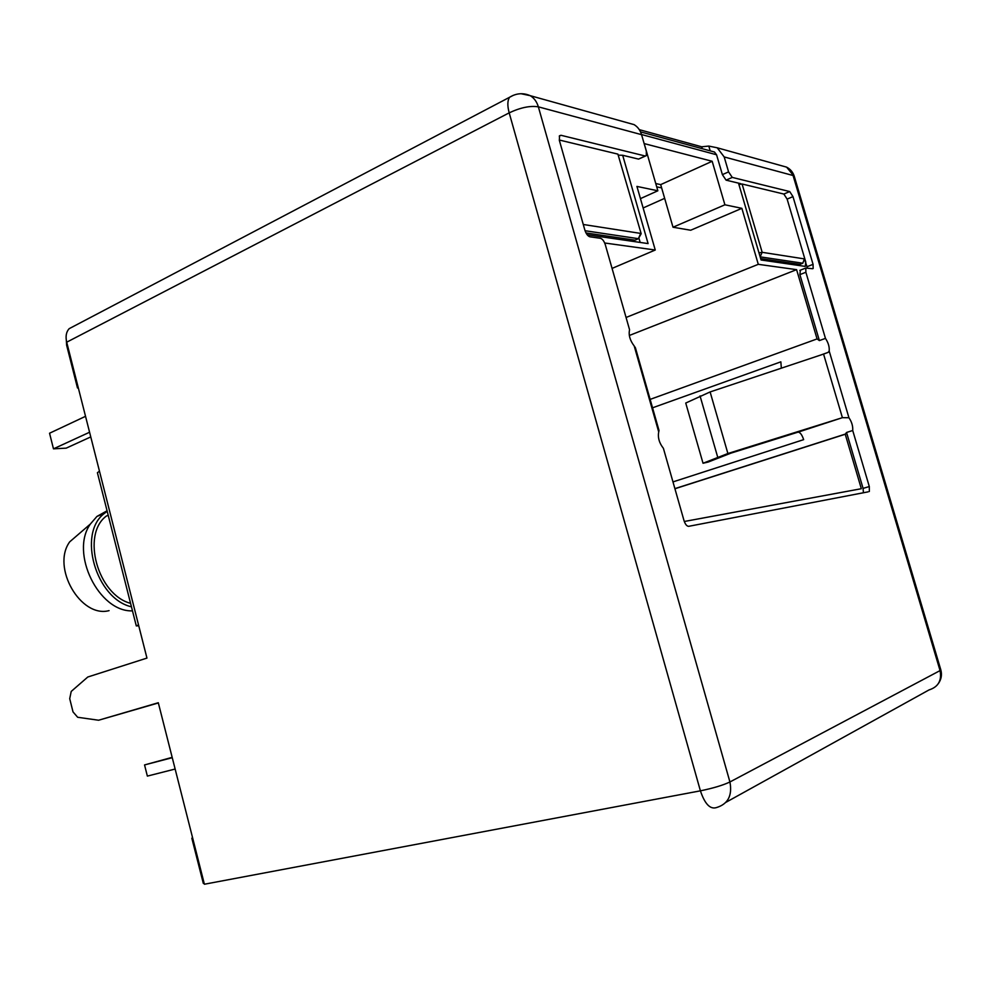 <?xml version="1.0" encoding="UTF-8"?>
<svg xmlns="http://www.w3.org/2000/svg" width="991" height="991" viewBox="0 0 991 991"><rect width="100%" height="100%" fill="white"/><g stroke="black" fill="none" stroke-linecap="round" stroke-linejoin="round"><path stroke-width="1.49" d="M513.313 95.309L509.572 97.279C507.417 100.537 507.293 105.727 509.188 112.85L700.402 790.83C704.812 803.936 710.138 809.523 716.382 807.603C727.964 804.122 732.485 795.587 729.921 781.973C722.885 785.293 713.037 788.241 700.402 790.83L204.394 884.232L158.3 702.73L98.617 720.234L77.67 717.273L73.012 711.897L69.717 698.68L71.216 691.433L87.79 677.014L146.953 658.086L138.529 624.912L136.3 625.916L138.74 625.755M73.854 326.212L69.159 328.678C66.199 331.923 65.381 336.432 66.707 342.192L509.188 112.85C520.56 107.523 530.284 105.529 538.361 106.842C536.862 101.8 534.149 98.072 530.247 95.681L520.993 93.711M136.3 625.916L97.403 472.707L99.472 471.196L66.707 342.192M204.146 883.241L203.316 883.402L191.833 838.188L192.638 837.903M78.326 387.964L77.484 387.976L66.608 345.128L66.36 340.594M191.833 838.188L192.663 838.014M77.484 387.976L78.239 387.605M158.349 702.953L98.617 720.234M738.877 184.437L740.649 183.657L726.081 180.151L722.389 174.639L728.571 171.889L724.186 156.937L717.224 147.795L708.8 146.073L701.715 146.792L639.282 129.648M780.524 165.447L786.581 167.132L794.336 176.534L940.818 669.854L940.05 670.597C941.958 680.507 938.291 686.961 929.038 689.922L725.957 802.301M634.203 345.983L658.705 431.865L659.04 430.577L635.429 347.816L634.203 345.983C629.979 340.458 628.43 335.032 629.558 329.718L605.328 244.789C604.101 241.098 602.478 238.942 600.472 238.298L589.868 236.787C587.812 236.131 586.152 233.926 584.888 230.172L559.407 140.549L559.494 135.779L560.98 135.284L559.283 136.126M658.705 431.865C657.665 437.564 659.238 443.051 663.4 448.316L684.025 520.647C685.289 524.388 686.837 526.283 688.683 526.32L868.116 491.858M684.298 521.489L861.328 488.712L845.236 434.244L846.549 432.472L852.718 430.503L869.305 486.544L869.342 491.499M852.718 430.503C853.016 426.118 851.752 421.856 848.94 417.744L842.4 417.669L823.571 354.084L828.08 352.412L829.194 351.037C829.554 346.875 828.303 342.651 825.453 338.389L805.881 272.265L805.794 268.041L812.62 268.722M728.571 171.889L732.262 177.414L789.716 191.56L792.973 196.614L813.066 264.349L813.153 268.511M724.186 156.937L793.073 175.506L940.05 670.597L729.921 781.973L538.361 106.842L641.561 134.665L646.33 151.165L646.305 155.637L645.191 155.996L560.98 135.284M863.421 492.762L863.087 488.39L846.549 432.472M738.506 183.149L761.076 259.989L805.274 266.406L805.77 262.058L787.127 199.104L783.856 194.05L742.086 184.004L762.166 252.321L758.982 252.891M807.442 267.979L804.382 258.899L802.809 263.222L799.873 264.386L800.183 265.662M583.278 224.486L640.694 233.418L638.39 238.682L641.177 233.727L617.901 154.125L559.271 140.016M587.143 234.731L648.089 243.588L622.682 155.277L618.595 155.166M645.463 156.033L638.563 159.105L622.682 155.277M722.389 174.639L716.567 154.769L641.524 134.528M650.146 399.385L817.067 338.922L819.384 340.582L799.886 274.606L800.369 270.171M817.067 338.922L796.591 269.651L758.288 264.324L626.064 317.479M640.446 198.634L657.851 190.78L644.2 143.596L712.17 161.273L724.904 204.79L741.863 208.333L758.288 264.324M657.851 190.78L636.928 186.419L655.249 250.017L604.683 242.993M674.933 488.749L845.236 434.244M672.976 481.899L803.651 439.645C802.078 434.938 800.27 432.423 798.226 432.113L842.4 417.669M796.591 269.651L629.322 335.478M781.342 368.181L780.846 361.839L652.536 407.809M655.249 250.017L612.066 268.412M712.17 161.273L660.687 184.623L655.757 183.546M724.904 204.79L673.013 227.236L660.687 184.623M741.863 208.333L690.702 230.234L673.013 227.236M643.134 207.961L664.651 198.349M656.711 186.841L661.629 187.894M819.384 340.582L825.453 338.389M842.077 417.781L727.889 453.519L703.028 463.255L685.735 403.04L710.113 391.94L823.571 354.084M738.902 184.499L742.086 184.004M760.134 256.805L762.166 252.321L804.382 258.899M760.667 258.626L799.873 264.386M617.901 154.125L641.177 233.727M638.452 238.695L635.008 240.156L638.39 238.682L585.062 230.73M586.003 232.959L635.008 240.156M639.034 238.497L640.161 242.436M641.561 134.665C640.186 130.143 637.696 126.798 634.054 124.618L627.142 122.686M712.504 151.487L714.461 152.019L716.567 154.769M703.028 463.255L708.231 462.041L730.9 453.147L801.05 431.196M90.763 436.92L66.211 448.143L53.477 448.836L49.55 433.228L85.536 416.319M89.574 432.237L53.477 448.836M107.078 510.786L96.92 516.447L90.367 524.041C69.655 552.78 98.852 612.24 132.484 610.865M109.072 610.629C80.791 618.334 51.16 567.31 69.692 541.854L90.367 524.041M130.577 603.346C97.7 594.811 81.126 534.632 106.347 516.051L108.217 515.283M131.456 606.802C95.916 598.824 77.137 533.492 104.439 513.363L107.189 511.269M175.134 769.041L147.362 776.102L144.55 764.928L172.174 757.359M172.261 757.694L144.55 764.928M66.608 345.128L67.351 344.744M99.472 471.196L138.529 624.912M848.94 417.744L829.194 351.037M869.305 486.544L863.087 488.39M799.886 274.606L805.881 272.265M813.066 264.349L807.132 266.678M792.973 196.614L787.127 199.104M789.716 191.56L783.856 194.05M726.081 180.151L732.262 177.414M760.147 256.855L802.809 263.222M638.563 159.105L645.191 155.996M701.715 146.792L702.272 148.7M708.8 146.073L710.2 150.867M710.113 391.94L727.889 453.519M700.042 395.905L717.682 457.111M69.159 328.678L509.572 97.279C516.286 93.166 523.174 92.634 530.247 95.681L634.054 124.618M794.274 176.299C792.961 172.186 790.397 169.127 786.581 167.132L717.224 147.795M938.403 683.505C941.314 679.368 942.131 674.846 940.843 669.953M674.896 488.637L845.93 433.897M820.325 355.174L828.08 352.412M799.811 270.394L805.794 268.041M714.461 152.019L640.52 131.877M104.439 513.363L96.92 516.447"/></g></svg>
